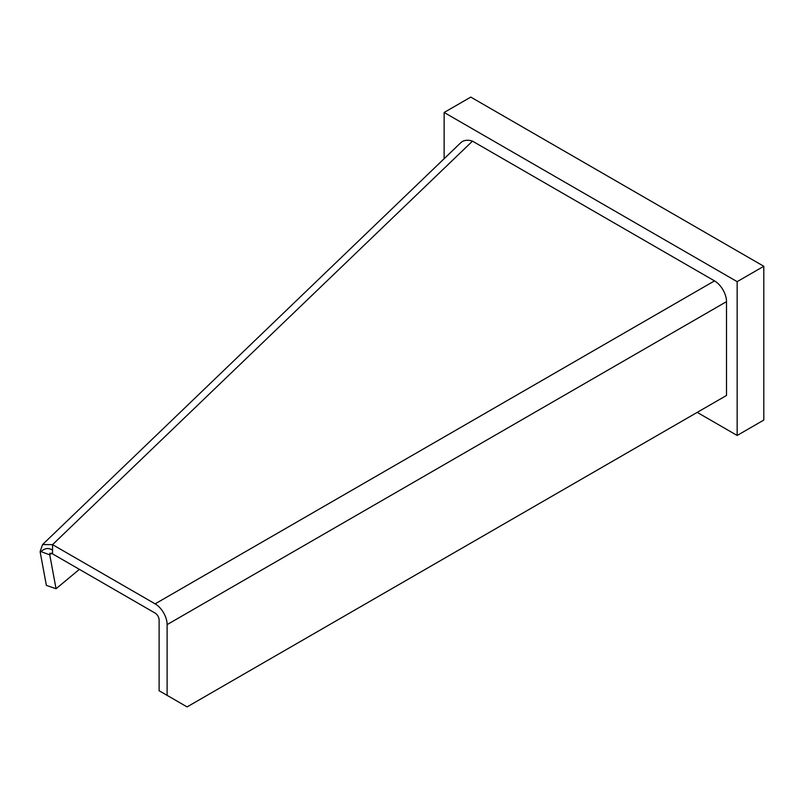 <?xml version="1.0" encoding="UTF-8"?>
<svg xmlns="http://www.w3.org/2000/svg" width="804" height="804" viewBox="0 0 804 804"><rect width="100%" height="100%" fill="white"/><g stroke="black" fill="none" stroke-linecap="round" stroke-linejoin="round"><path stroke-width="1.21" d="M444.14 158.71L444.14 112.48L737.157 281.651L737.157 435.456L697.209 412.382M737.157 281.651L763.8 266.275L470.782 97.103L444.14 112.48M763.8 266.275L763.8 420.07L737.157 435.456M42.682 544.459L460.732 142.76A16.954 11.869 46.1 0 1 472.481 141.142L714.515 280.887A16.954 9.789 60 0 1 726.504 301.651L726.504 395.467L187.081 706.897L159.112 690.747L159.112 620.005A5.648 3.266 60 0 0 155.122 613.08L52.551 553.866L52.551 544.64L155.122 603.854A16.954 9.789 -120 0 1 167.111 624.618L167.111 695.359M52.551 553.866L49.868 553.222L49.758 554.83L40.2 551.343L40.2 552.147L40.914 551.755C44.682 548.067 48.562 547.534 52.551 550.177M40.2 551.343L42.572 544.559L52.551 544.64L472.481 141.142M51.476 553.182L49.758 554.83L56.049 588.739L79.395 569.363M40.2 552.147L46.361 585.372L56.049 588.739M167.111 624.618L726.504 301.651M714.515 280.887L155.122 603.854"/></g></svg>
